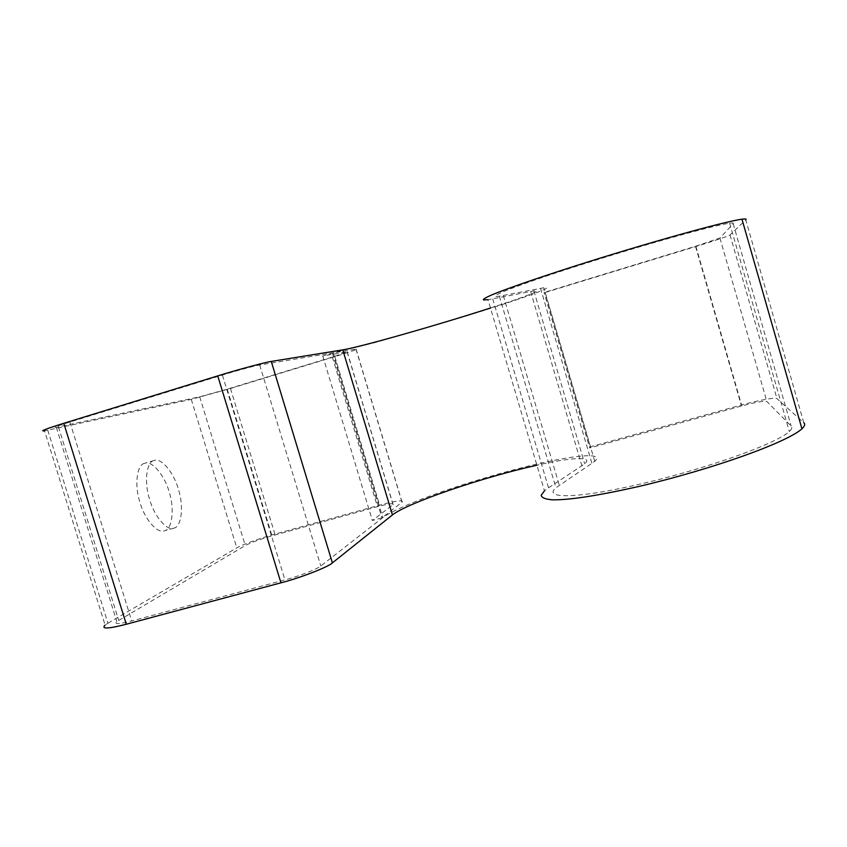 <?xml version="1.0" encoding="UTF-8"?>
<svg xmlns="http://www.w3.org/2000/svg" width="847" height="847" viewBox="0 0 847 847"><rect width="100%" height="100%" fill="white"/><g stroke="black" fill="none" stroke-linecap="round" stroke-linejoin="round"><path stroke-width="0.64" stroke-dasharray="4.24 3.18" d="M492.721 298.875L548.528 487.819L544.473 490.805L488.01 299.7L533.875 290.881C545.14 289.187 523.404 297.435 490.455 308.001M548.528 487.819L584.695 463.838C594.075 455.93 570.507 457.496 536.913 465.215M545.013 292.533L695.599 246.604C711.544 241.787 730.421 235.413 730.04 234.937L745.773 219.871L803.782 422.685L776.985 398.683C776.731 396.957 757.154 400.504 741.22 405.057L590.295 446.824L545.013 292.533L544.07 292.49L589.713 447.989L590.295 446.824M47.76 430.202L107.929 623.223L105.092 625.097L44.52 430.837L191.284 399.392L230.458 388.487L334.861 356.64C351.463 351.516 358.535 349.006 356.1 349.102L332.299 353.061L322.749 355.984L347.185 351.823L332.363 357.085L227.218 389.165L199.712 396.82L56.326 427.322C52.726 427.746 57.247 425.977 69.878 422.039L222.401 375.083C235.561 370.965 256.133 365.417 259.701 364.993L333.178 352.797L374.925 342.601L463.658 316.778C518.089 300.06 557.993 285.926 543.816 287.747L499.37 296.185C483.277 298.62 514.648 285.958 578.162 265.704C643.974 244.719 713.026 225.461 729.648 223.206C732.761 222.803 733.947 222.983 733.206 223.735L719.929 238.028L695.842 246.181L544.07 292.49M107.929 623.223L236.8 547.871C241.024 545.066 261.596 537.654 274.883 534.108L379.594 505.13C396.301 500.693 403.797 499.698 402.081 502.165L381.955 517.845L372.362 520.482L393.146 504.632C394.374 502.906 389.144 503.594 377.444 506.697L271.993 535.865C259.828 539.37 250.913 542.588 245.249 545.532L116.822 621.582C114.006 624.44 118.972 624.228 131.719 620.957L284.92 579.888C298.197 576.511 317.964 568.813 320.78 565.997L382.823 517.581C389.165 512.975 402.918 506.4 421.806 499.021C448.084 489.09 477.274 479.741 509.375 470.964C564.07 456.205 606.219 450.53 594.763 461.35L555.907 487.777C542.525 499.042 577.358 498.862 641.835 483.711C708.653 467.989 775.746 443.902 789.351 431.547C791.871 429.154 792.474 427.333 791.172 426.105L766.842 401.489C764.206 400.695 755.873 402.177 741.834 405.914L589.713 447.989M154.027 460.524C146.647 461.615 143.937 481.784 149.453 498.883C153.91 515.77 166.933 531.44 173.9 528.126C181.459 526.982 183.979 506.675 178.579 489.884C174.291 473.378 161.322 457.232 154.143 460.493L154.027 460.524M144.583 463.32C137.076 464.452 134.239 484.632 139.755 501.699C144.191 518.555 157.341 534.15 164.424 530.804C172.1 529.629 174.757 509.312 169.358 492.552C165.091 476.067 151.994 459.995 144.699 463.288L144.583 463.32M322.749 355.984L372.362 520.482M332.299 353.061L381.955 517.845M530.614 291.453L581.9 465.903M695.599 246.604L741.22 405.057M227.218 389.165L271.993 535.865M199.712 396.82L245.249 545.532M719.929 238.028L766.842 401.489M733.206 223.735L791.172 426.105M503.309 295.508L559.274 485.257M355.962 349.123L401.976 502.25M334.861 356.64L379.594 505.13M347.048 351.844L393.04 504.717M332.363 357.085L377.444 506.697M730.04 234.937L776.985 398.683M58.464 426.909L118.686 620.332M69.878 422.039L131.719 620.957M540.524 288.319L591.947 463.457M333.178 352.797L382.823 517.581M230.458 388.487L274.883 534.108M191.284 399.392L236.8 547.871M259.701 364.993L320.78 565.997M222.401 375.083L284.92 579.888M695.842 246.181L741.834 405.914M533.875 290.881L584.695 463.838M499.37 296.185L555.907 487.777M729.648 223.206L789.351 431.547M402.081 502.165L356.1 349.102M347.185 351.823L393.146 504.632M56.326 427.322L116.822 621.582M594.763 461.35L543.816 287.747M173.91 528.126L164.434 530.804M154.143 460.493L144.699 463.288"/><path stroke-width="1.27" d="M490.455 308.001C437.02 325.28 360.631 346.984 342.77 349.864L271.273 361.436C266.413 361.965 236.768 369.948 217.753 375.888L63.79 423.309C45.749 428.942 39.322 431.451 44.52 430.837M536.913 465.215C482.25 477.327 407.449 502.949 392.436 514.934L332.395 562.874C328.615 566.834 300.145 577.961 280.95 582.831L126.298 624.25C108.098 628.908 101.026 629.194 105.092 625.097M745.773 219.871C746.768 218.981 745.498 218.748 741.961 219.193C723.793 221.628 647.182 242.994 574.308 266.244C534.192 279.171 506.654 288.732 491.705 294.925C485.723 297.572 482.959 299.235 483.425 299.923L488.01 299.7M803.782 422.685C805.402 424.051 804.788 426.094 801.94 428.815C787.085 442.42 712.676 469.153 638.68 486.506C597.802 495.728 568.972 500.164 552.202 499.815C545.309 499.211 541.635 497.708 541.18 495.294L544.473 490.805M342.77 349.864L392.436 514.934M271.273 361.436L332.395 562.874M217.753 375.888L280.95 582.831M63.79 423.309L126.298 624.25M801.94 428.815L741.961 219.193"/></g></svg>
